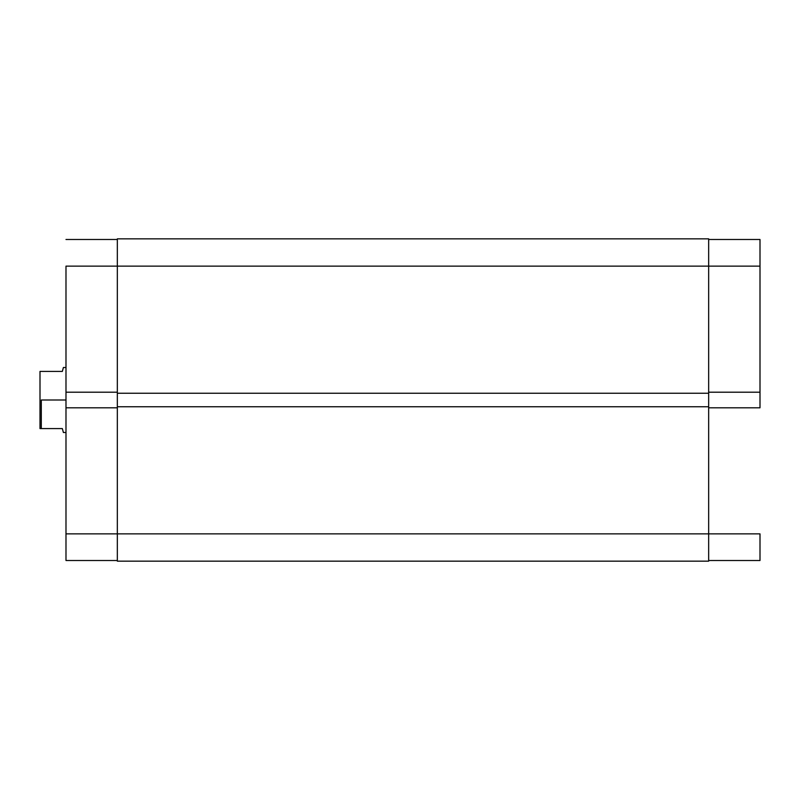 <?xml version="1.0" encoding="UTF-8"?>
<svg xmlns="http://www.w3.org/2000/svg" width="800" height="800" viewBox="0 0 800 800"><rect width="100%" height="100%" fill="white"/><g stroke="black" fill="none" stroke-linecap="round" stroke-linejoin="round"><path stroke-width="1.2" d="M760 407.8L708.66 407.8L760 407.8L760 239.49L708.66 239.49L760 239.49L760 266.14L708.66 266.14L760 266.14L760 407.8M708.66 533.86L760 533.86L708.66 533.86L708.66 238.84L117.33 238.84L117.33 266.14L708.66 266.14L117.33 266.14L117.33 393.24L708.66 393.24L117.33 393.24L117.33 406.76L708.66 406.76L117.33 406.76L117.33 533.86L708.66 533.86L117.33 533.86L117.33 561.16L708.66 561.16L708.66 533.86L708.66 561.16L117.33 561.16L117.33 533.86L65.99 533.86L65.99 560.51L117.33 560.51L65.99 560.51L65.99 407.8L65.99 533.86L117.33 533.86L117.33 238.84L708.66 238.84L708.66 533.86M760 560.51L760 533.86L760 560.51L708.66 560.51L760 560.51M708.66 392.2L760 392.2L708.66 392.2M65.99 266.14L117.33 266.14L65.99 266.14L65.99 392.2L65.99 266.14M117.33 392.2L65.99 392.2L65.99 407.8L117.33 407.8L65.99 407.8L65.99 392.2L117.33 392.2M117.33 239.49L65.99 239.49L117.33 239.49M41.3 400L65.99 400L41.3 400L41.3 428.59L62.35 428.59L63.39 432.49L62.35 428.59L41.3 428.59L41.3 400M62.35 371.41L40 371.41L40 428.59L41.3 428.59L40 428.59L40 371.41L62.35 371.41L63.39 367.51L63.13 368.5L63.39 367.51L65.99 367.51M65.99 432.49L63.39 432.49L63.13 431.5"/></g></svg>
